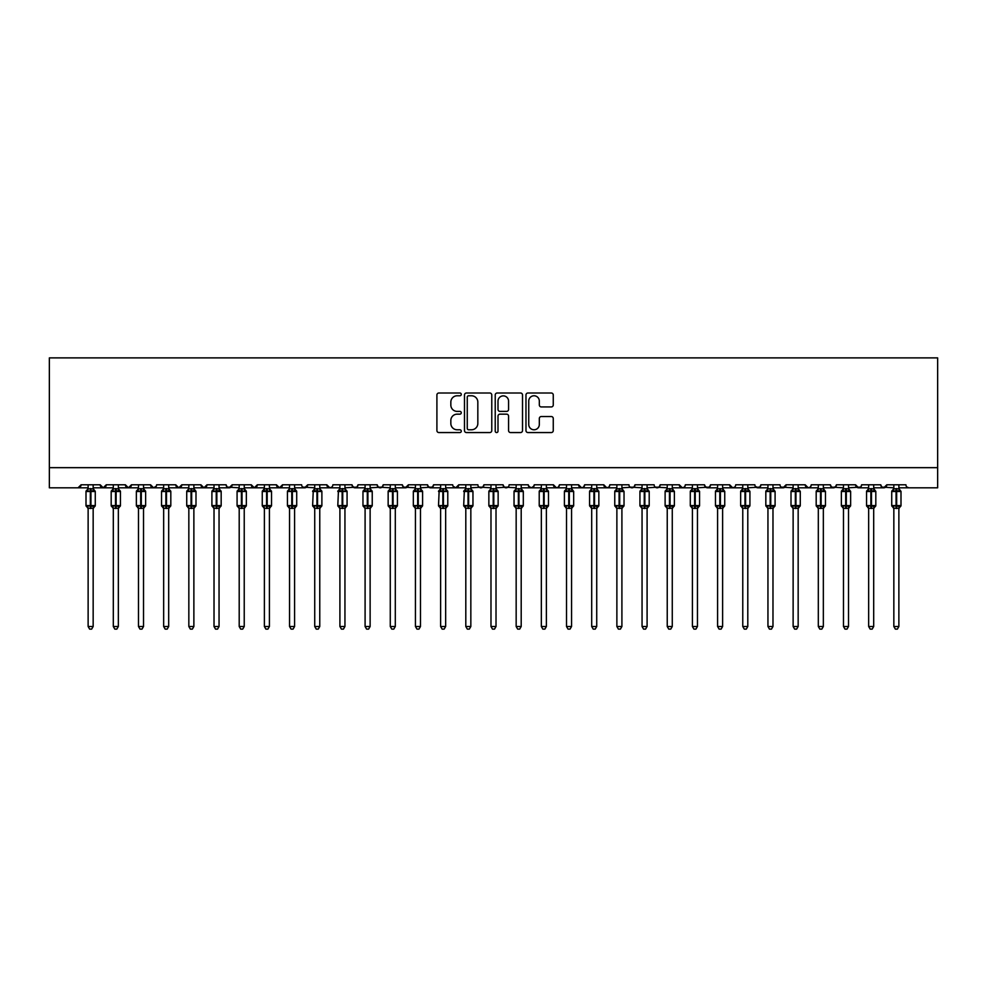 <?xml version="1.0" encoding="UTF-8"?>
<svg xmlns="http://www.w3.org/2000/svg" width="987" height="987" viewBox="0 0 987 987"><rect width="100%" height="100%" fill="white"/><g stroke="black" fill="none" stroke-linecap="round" stroke-linejoin="round"><path stroke-width="1.48" d="M461.274 394.393A1.382 1.382 0 0 0 459.893 393.011L438.882 393.011A1.974 1.974 0 0 0 436.908 394.985L436.908 430.566A1.974 1.974 0 0 0 438.882 432.553L459.893 432.553A1.382 1.382 0 0 0 461.274 431.171A1.382 1.382 0 0 0 459.893 429.777L457.166 429.777A6.329 6.329 0 0 1 450.837 423.46L450.837 420.487A6.329 6.329 0 0 1 457.166 414.158L459.893 414.158A1.382 1.382 0 0 0 461.274 412.776A1.382 1.382 0 0 0 459.893 411.394L457.166 411.394A6.329 6.329 0 0 1 450.837 405.065L450.837 402.104A6.329 6.329 0 0 1 457.166 395.775L459.893 395.775A1.382 1.382 0 0 0 461.274 394.393M551.277 406.94A1.974 1.974 0 0 0 553.263 404.966L553.263 394.985A1.974 1.974 0 0 0 551.277 393.011L527.946 393.011A1.974 1.974 0 0 0 525.972 394.985L525.972 430.566A1.974 1.974 0 0 0 527.946 432.553L551.277 432.553A1.974 1.974 0 0 0 553.263 430.566L553.263 418.513A1.974 1.974 0 0 0 551.277 416.539L541.295 416.539A1.974 1.974 0 0 0 539.321 418.513L539.321 424.496A5.293 5.293 0 0 1 534.029 429.777A5.293 5.293 0 0 1 528.748 424.496L528.748 401.067A5.293 5.293 0 0 1 534.029 395.775A5.293 5.293 0 0 1 539.321 401.067L539.321 404.966A1.974 1.974 0 0 0 541.295 406.94L551.277 406.94M49.35 467.665L937.65 467.665L937.65 357.886L49.35 357.886L49.35 487.812L78.059 487.812L81.07 484.79L100.205 484.79L101.316 487.122M491.773 394.985A1.974 1.974 0 0 0 489.799 393.011L466.469 393.011A1.974 1.974 0 0 0 464.482 394.985L464.482 430.566A1.974 1.974 0 0 0 466.469 432.553L489.799 432.553A1.974 1.974 0 0 0 491.773 430.566L491.773 394.985M497.201 393.011L520.531 393.011A1.974 1.974 0 0 1 522.518 394.985L522.518 430.566A1.974 1.974 0 0 1 520.531 432.553L510.55 432.553A1.974 1.974 0 0 1 508.576 430.566L508.576 416.144A1.974 1.974 0 0 0 506.602 414.158L499.977 414.158A1.974 1.974 0 0 0 498.003 416.144L498.003 431.171A1.382 1.382 0 0 1 496.609 432.553A1.382 1.382 0 0 1 495.227 431.171L495.227 394.985A1.974 1.974 0 0 1 497.201 393.011M93.16 487.812L103.228 487.812L100.205 484.79A3.023 3.023 0 0 0 103.228 487.812A3.023 3.023 0 0 0 106.251 484.79L125.386 484.79A3.023 3.023 0 0 0 128.409 487.812A3.023 3.023 0 0 0 131.431 484.79L150.567 484.79A3.023 3.023 0 0 0 153.59 487.812A3.023 3.023 0 0 0 156.612 484.79L175.748 484.79A3.023 3.023 0 0 0 178.77 487.812A3.023 3.023 0 0 0 181.793 484.79L200.929 484.79A3.023 3.023 0 0 0 203.951 487.812A3.023 3.023 0 0 0 206.974 484.79L226.109 484.79A3.023 3.023 0 0 0 229.12 487.812A3.023 3.023 0 0 0 232.142 484.79L251.278 484.79A3.023 3.023 0 0 0 254.301 487.812A3.023 3.023 0 0 0 257.323 484.79L276.459 484.79A3.023 3.023 0 0 0 279.481 487.812A3.023 3.023 0 0 0 282.504 484.79L301.64 484.79A3.023 3.023 0 0 0 304.662 487.812A3.023 3.023 0 0 0 307.685 484.79L326.82 484.79A3.023 3.023 0 0 0 329.843 487.812A3.023 3.023 0 0 0 332.866 484.79L352.001 484.79A3.023 3.023 0 0 0 355.024 487.812A3.023 3.023 0 0 0 358.034 484.79L377.17 484.79A3.023 3.023 0 0 0 380.192 487.812A3.023 3.023 0 0 0 383.215 484.79L402.351 484.79A3.023 3.023 0 0 0 405.373 487.812A3.023 3.023 0 0 0 408.396 484.79L427.531 484.79A3.023 3.023 0 0 0 430.554 487.812A3.023 3.023 0 0 0 433.577 484.79L452.712 484.79A3.023 3.023 0 0 0 455.735 487.812A3.023 3.023 0 0 0 458.758 484.79L477.893 484.79A3.023 3.023 0 0 0 480.916 487.812A3.023 3.023 0 0 0 483.926 484.79L503.074 484.79A3.023 3.023 0 0 0 506.084 487.812A3.023 3.023 0 0 0 509.107 484.79L528.242 484.79A3.023 3.023 0 0 0 531.265 487.812A3.023 3.023 0 0 0 534.288 484.79L553.423 484.79A3.023 3.023 0 0 0 556.446 487.812A3.023 3.023 0 0 0 559.469 484.79L578.604 484.79A3.023 3.023 0 0 0 581.627 487.812A3.023 3.023 0 0 0 584.649 484.79L603.785 484.79A3.023 3.023 0 0 0 606.808 487.812A3.023 3.023 0 0 0 609.83 484.79L628.966 484.79A3.023 3.023 0 0 0 631.976 487.812A3.023 3.023 0 0 0 634.999 484.79L654.134 484.79A3.023 3.023 0 0 0 657.157 487.812A3.023 3.023 0 0 0 660.18 484.79L679.315 484.79A3.023 3.023 0 0 0 682.338 487.812A3.023 3.023 0 0 0 685.36 484.79L704.496 484.79A3.023 3.023 0 0 0 707.519 487.812A3.023 3.023 0 0 0 710.541 484.79L729.677 484.79A3.023 3.023 0 0 0 732.699 487.812A3.023 3.023 0 0 0 735.722 484.79L754.858 484.79A3.023 3.023 0 0 0 757.88 487.812A3.023 3.023 0 0 0 760.891 484.79L780.026 484.79A3.023 3.023 0 0 0 783.049 487.812A3.023 3.023 0 0 0 786.071 484.79L805.207 484.79A3.023 3.023 0 0 0 808.23 487.812A3.023 3.023 0 0 0 811.252 484.79L830.388 484.79A3.023 3.023 0 0 0 833.41 487.812A3.023 3.023 0 0 0 836.433 484.79L855.569 484.79A3.023 3.023 0 0 0 858.591 487.812A3.023 3.023 0 0 0 861.614 484.79L880.749 484.79A3.023 3.023 0 0 0 883.772 487.812A3.023 3.023 0 0 0 886.795 484.79L905.93 484.79A3.023 3.023 0 0 0 908.941 487.812L907.004 487.097M880.749 484.79L881.847 487.122M861.614 484.79L861.046 486.542M836.433 484.79L835.323 487.122M830.388 484.79L831.498 487.122M811.252 484.79L810.697 486.542M798.162 487.812L808.23 487.812L805.207 484.79L806.317 487.122M772.981 487.812L783.049 487.812L786.071 484.79L784.973 487.122M760.891 484.79L759.793 487.122M722.62 487.812L732.699 487.812L729.677 484.79L730.775 487.122M710.541 484.79L709.431 487.122M704.496 484.79L705.606 487.122M685.36 484.79L684.805 486.542M672.27 487.812L682.338 487.812L679.315 484.79L680.425 487.122M660.18 484.79L659.082 487.122M634.999 484.79L633.901 487.122M609.83 484.79L609.263 486.542M596.728 487.812L606.808 487.812L603.785 484.79L604.883 487.122M584.649 484.79L583.539 487.122M571.559 487.812L581.627 487.812L578.604 484.79L579.702 487.122M559.469 484.79L558.358 487.122M546.379 487.812L556.446 487.812L553.423 484.79L553.991 486.542M534.288 484.79L533.19 487.122M528.242 484.79L529.353 487.122M503.074 484.79L504.172 487.122M483.926 484.79L482.828 487.122M445.655 487.812L455.735 487.812L458.758 484.79L457.647 487.122M433.577 484.79L432.466 487.122M427.531 484.79L428.642 487.122M402.351 484.79L403.461 487.122M383.215 484.79L382.117 487.122M377.17 484.79L378.28 487.122M358.034 484.79L356.936 487.122M352.001 484.79L353.099 487.122M319.763 487.812L329.843 487.812L326.82 484.79L327.918 487.122M294.595 487.812L304.662 487.812L307.685 484.79L306.575 487.122M269.414 487.812L279.481 487.812L282.504 484.79L281.394 487.122M244.233 487.812L254.301 487.812L257.323 484.79L256.225 487.122M219.052 487.812L229.12 487.812L232.142 484.79L231.044 487.122M226.109 484.79L227.207 487.122M193.871 487.812L203.951 487.812L206.974 484.79L205.864 487.122M214.019 487.812L203.951 487.812L200.929 484.79L202.027 487.122M168.691 487.812L178.77 487.812L181.793 484.79L180.683 487.122M188.838 487.812L178.77 487.812L175.748 484.79L176.846 487.122M143.522 487.812L153.59 487.812L150.567 484.79L151.677 487.122M113.308 487.812L103.228 487.812L106.251 484.79L105.153 487.122M937.65 467.665L937.65 487.812L898.873 487.812M78.059 487.812L81.07 484.79A3.023 3.023 0 0 1 78.059 487.812L88.127 487.812M118.341 487.812L128.409 487.812L131.431 484.79M138.476 487.812L128.409 487.812L125.386 484.79M163.657 487.812L153.59 487.812L156.279 486.159M239.199 487.812L227.183 487.097M264.38 487.812L254.301 487.812L251.278 484.79M289.549 487.812L279.481 487.812L276.459 484.79M314.73 487.812L302.713 487.097M339.91 487.812L329.843 487.812L331.78 487.097M344.944 487.812L356.961 487.097M365.091 487.812L355.024 487.812L352.322 486.159M370.125 487.812L382.142 487.097M390.272 487.812L378.255 487.097M395.306 487.812L405.373 487.812L408.396 484.79M415.441 487.812L403.424 487.097M420.487 487.812L432.503 487.097M440.621 487.812L430.554 487.812L427.864 486.159M465.802 487.812L455.735 487.812L453.033 486.159M470.836 487.812L482.853 487.097M490.983 487.812L478.966 487.097M496.017 487.812L508.034 487.097M516.164 487.812L504.147 487.097M521.198 487.812L531.265 487.812L533.967 486.159M541.345 487.812L531.265 487.812L528.576 486.159M566.513 487.812L556.446 487.812L558.395 487.097M591.694 487.812L581.627 487.812L583.576 487.097M616.875 487.812L606.808 487.812L608.745 487.097M621.909 487.812L633.925 487.097M642.056 487.812L630.039 487.097M647.09 487.812L659.106 487.097M667.237 487.812L655.22 487.097M692.405 487.812L682.338 487.812L684.287 487.097M697.451 487.812L709.468 487.097M717.586 487.812L707.519 487.812L704.829 486.159M742.767 487.812L732.699 487.812L734.636 487.097M747.801 487.812L759.817 487.097M767.948 487.812L757.88 487.812L755.178 486.159M793.129 487.812L781.112 487.097M818.309 487.812L808.23 487.812L810.179 487.097M823.343 487.812L833.41 487.812L836.1 486.159M843.478 487.812L831.461 487.097M848.524 487.812L860.541 487.097M868.659 487.812L858.591 487.812L855.569 484.79M873.692 487.812L883.772 487.812L886.795 484.79M893.84 487.812L881.823 487.097M468.64 395.775A1.382 1.382 0 0 0 467.258 397.156L467.258 428.395A1.382 1.382 0 0 0 468.64 429.777L471.502 429.777A6.329 6.329 0 0 0 477.831 423.46L477.831 402.104A6.329 6.329 0 0 0 471.502 395.775L468.64 395.775M508.576 401.166A5.293 5.293 0 0 0 503.284 395.873A5.293 5.293 0 0 0 498.003 401.166L498.003 409.42A1.974 1.974 0 0 0 499.977 411.394L506.602 411.394A1.974 1.974 0 0 0 508.576 409.42L508.576 401.166M95.221 491.156A1.012 1.012 0 0 1 95.27 491.489L86.005 491.489L86.005 505.591A1.012 1.012 0 0 0 86.671 506.528L87.399 505.788L94.32 506.43A2.221 2.11 0 0 0 93.16 508.293L88.127 508.293A2.221 2.11 0 0 0 86.967 506.43M88.127 508.613L86.005 505.591L95.27 505.591A1.012 1.012 0 0 1 94.616 506.528L93.16 508.613L95.27 505.591L95.27 491.489L93.16 488.454M88.127 488.787L93.16 488.787A2.221 2.11 180 0 0 94.32 490.638L87.399 491.292L86.671 490.539A1.012 1.012 0 0 0 86.005 491.489L86.967 490.638A2.221 2.11 180 0 0 88.127 488.787L88.127 484.79M88.127 488.886L87.399 491.292L86.967 490.638M93.16 508.28L93.16 626.498L88.127 626.498L88.127 508.28M93.16 484.79L93.16 488.799M93.16 488.886L93.888 491.292M87.399 505.788L88.127 508.182M93.888 505.788L93.16 508.182M93.16 626.498L91.643 629.114L89.632 629.114L88.127 626.498M120.402 491.156A1.012 1.012 0 0 1 120.451 491.489L119.797 490.539A1.012 1.012 0 0 1 120.081 490.699M113.308 508.613L111.186 505.591L120.451 505.591A1.012 1.012 0 0 1 119.797 506.528L118.341 508.613L120.451 505.591L120.451 491.489L111.186 491.489L111.186 505.591A1.012 1.012 0 0 0 111.852 506.528L112.567 505.788L119.501 506.43A2.221 2.11 0 0 0 118.341 508.293L113.308 508.293A2.221 2.11 0 0 0 112.136 506.43M113.308 488.787L118.341 488.787A2.221 2.11 180 0 0 119.501 490.638L112.567 491.292L111.852 490.539A1.012 1.012 0 0 0 111.186 491.489L112.136 490.638A2.221 2.11 180 0 0 113.308 488.787L113.308 484.79M145.582 491.156A1.012 1.012 0 0 1 145.632 491.489L144.978 490.539A1.012 1.012 0 0 1 145.262 490.699M138.476 508.613L136.366 505.591L145.632 505.591A1.012 1.012 0 0 1 144.978 506.528L143.522 508.613L145.632 505.591L145.632 491.489L136.366 491.489L136.366 505.591A1.012 1.012 0 0 0 137.033 506.528L137.748 505.788L144.682 506.43A2.221 2.11 0 0 0 143.522 508.293L138.476 508.293A2.221 2.11 0 0 0 137.316 506.43M138.476 488.787L143.522 488.787A2.221 2.11 180 0 0 144.682 490.638L137.748 491.292L137.033 490.539A1.012 1.012 0 0 0 136.366 491.489L137.316 490.638A2.221 2.11 180 0 0 138.476 488.787L138.476 484.79M170.751 491.156A1.012 1.012 0 0 1 170.813 491.489L170.146 490.539A1.012 1.012 0 0 1 170.443 490.699M163.657 508.613L161.547 505.591L170.813 505.591A1.012 1.012 0 0 1 170.146 506.528L168.691 508.613L170.813 505.591L170.813 491.489L161.547 491.489L161.547 505.591A1.012 1.012 0 0 0 162.201 506.528L162.929 505.788L169.863 506.43A2.221 2.11 0 0 0 168.691 508.293L163.657 508.293A2.221 2.11 0 0 0 162.497 506.43M163.657 488.787L168.691 488.787A2.221 2.11 180 0 0 169.863 490.638L162.929 491.292L162.201 490.539A1.012 1.012 0 0 0 161.547 491.489L162.497 490.638A2.221 2.11 180 0 0 163.657 488.787L163.657 484.79M195.932 491.156A1.012 1.012 0 0 1 195.994 491.489L186.728 491.489L186.728 505.591A1.012 1.012 0 0 0 187.382 506.528L188.11 505.788L195.044 506.43A2.221 2.11 0 0 0 193.871 508.293L188.838 508.293A2.221 2.11 0 0 0 187.678 506.43M188.838 508.613L186.728 505.591L195.994 505.591A1.012 1.012 0 0 1 195.327 506.528L193.871 508.613L195.994 505.591L195.994 491.489L193.871 488.454M188.838 488.787L193.871 488.787A2.221 2.11 180 0 0 195.044 490.638L188.11 491.292L187.382 490.539A1.012 1.012 0 0 0 186.728 491.489L187.678 490.638A2.221 2.11 180 0 0 188.838 488.787L188.838 484.79M113.308 488.886L112.567 491.292L112.136 490.638M118.341 508.28L118.341 626.498L113.308 626.498L113.308 508.28M118.341 484.79L118.341 488.799M118.341 488.886L119.069 491.292M112.567 505.788L113.308 508.182M119.069 505.788L118.341 508.182M118.341 626.498L116.824 629.114L114.813 629.114L113.308 626.498M138.476 488.886L137.748 491.292L137.316 490.638M143.522 508.28L143.522 626.498L138.476 626.498L138.476 508.28M143.522 484.79L143.522 488.799M143.522 488.886L144.25 491.292M137.748 505.788L138.476 508.182M144.25 505.788L143.522 508.182M143.522 626.498L142.005 629.114L139.994 629.114L138.476 626.498M163.657 488.886L162.929 491.292L162.497 490.638M168.691 508.28L168.691 626.498L163.657 626.498L163.657 508.28M168.691 484.79L168.691 488.799M168.703 488.886L169.431 491.292M162.929 505.788L163.657 508.182M169.431 505.788L168.703 508.182M168.691 626.498L167.185 629.114L165.174 629.114L163.657 626.498M188.838 488.886L188.11 491.292L187.678 490.638M193.871 508.28L193.871 626.498L188.838 626.498L188.838 508.28M193.871 484.79L193.871 488.799M193.871 488.886L194.612 491.292M188.11 505.788L188.838 508.182M194.612 505.788L193.871 508.182M193.871 626.498L192.366 629.114L190.355 629.114L188.838 626.498M221.113 491.156A1.012 1.012 0 0 1 221.174 491.489L220.508 490.539A1.012 1.012 0 0 1 220.792 490.699M214.019 508.613L211.909 505.591L221.174 505.591A1.012 1.012 0 0 1 220.508 506.528L219.052 508.613L221.174 505.591L221.174 491.489L211.909 491.489L211.909 505.591A1.012 1.012 0 0 0 212.563 506.528L213.291 505.788L220.212 506.43A2.221 2.11 0 0 0 219.052 508.293L214.019 508.293A2.221 2.11 0 0 0 212.859 506.43M214.019 488.787L219.052 488.787A2.221 2.11 180 0 0 220.212 490.638L213.291 491.292L212.563 490.539A1.012 1.012 0 0 0 211.909 491.489L212.859 490.638A2.221 2.11 180 0 0 214.019 488.787L214.019 484.79M214.019 488.886L213.291 491.292L212.859 490.638M219.052 508.28L219.052 626.498L214.019 626.498L214.019 508.28M219.052 484.79L219.052 488.799M219.052 488.886L219.78 491.292M213.291 505.788L214.019 508.182M219.78 505.788L219.052 508.182M219.052 626.498L217.547 629.114L215.524 629.114L214.019 626.498M246.294 491.156A1.012 1.012 0 0 1 246.343 491.489L245.689 490.539A1.012 1.012 0 0 1 245.973 490.699M239.199 508.613L237.077 505.591L246.343 505.591A1.012 1.012 0 0 1 245.689 506.528L244.233 508.613L246.343 505.591L246.343 491.489L237.077 491.489A1.012 1.012 0 0 1 237.744 490.539L237.077 491.489L237.077 505.591A1.012 1.012 0 0 0 237.744 506.528L238.472 505.788L245.393 506.43A2.221 2.11 0 0 0 244.233 508.293L239.199 508.293A2.221 2.11 0 0 0 238.027 506.43M239.199 488.787L244.233 488.787A2.221 2.11 180 0 0 245.393 490.638L244.961 491.292L238.027 490.638A2.221 2.11 180 0 0 239.199 488.787L239.199 484.79M239.199 488.886L238.472 491.292L238.027 490.638M244.233 508.28L244.233 626.498L239.199 626.498L239.199 508.28M244.233 484.79L244.233 488.799M244.233 488.886L244.961 491.292M238.472 505.788L239.199 508.182M244.961 505.788L244.233 508.182M244.233 626.498L242.716 629.114L240.705 629.114L239.199 626.498M271.474 491.156A1.012 1.012 0 0 1 271.524 491.489L270.87 490.539A1.012 1.012 0 0 1 271.154 490.699M264.38 508.613L262.258 505.591L271.524 505.591A1.012 1.012 0 0 1 270.87 506.528L269.414 508.613L271.524 505.591L271.524 491.489L262.258 491.489A1.012 1.012 0 0 1 262.924 490.539L262.258 491.489L262.258 505.591A1.012 1.012 0 0 0 262.924 506.528L263.64 505.788L270.574 506.43A2.221 2.11 0 0 0 269.414 508.293L264.38 508.293A2.221 2.11 0 0 0 263.208 506.43M264.38 488.787L269.414 488.787A2.221 2.11 180 0 0 270.574 490.638L270.142 491.292L263.208 490.638A2.221 2.11 180 0 0 264.38 488.787L264.38 484.79M264.368 488.886L263.64 491.292L263.208 490.638M269.414 508.28L269.414 626.498L264.38 626.498L264.38 508.28M269.414 484.79L269.414 488.799M269.414 488.886L270.142 491.292M263.64 505.788L264.368 508.182M270.142 505.788L269.414 508.182M269.414 626.498L267.896 629.114L265.885 629.114L264.38 626.498M296.655 491.156A1.012 1.012 0 0 1 296.705 491.489L296.038 490.539A1.012 1.012 0 0 1 296.334 490.699M289.549 508.613L287.439 505.591L296.705 505.591A1.012 1.012 0 0 1 296.038 506.528L294.595 508.613L296.705 505.591L296.705 491.489L287.439 491.489L287.439 505.591A1.012 1.012 0 0 0 288.105 506.528L288.821 505.788L295.755 506.43A2.221 2.11 0 0 0 294.595 508.293L289.549 508.293A2.221 2.11 0 0 0 288.389 506.43M289.549 488.787L294.595 488.787A2.221 2.11 180 0 0 295.755 490.638L288.821 491.292L288.105 490.539A1.012 1.012 0 0 0 287.439 491.489L288.389 490.638A2.221 2.11 180 0 0 289.549 488.787L289.549 484.79M289.549 488.886L288.821 491.292L288.389 490.638M294.595 508.28L294.595 626.498L289.549 626.498L289.549 508.28M294.595 484.79L294.595 488.799M294.595 488.886L295.323 491.292M288.821 505.788L289.549 508.182M295.323 505.788L294.595 508.182M294.595 626.498L293.077 629.114L291.066 629.114L289.549 626.498M321.824 491.156A1.012 1.012 0 0 1 321.885 491.489L321.219 490.539A1.012 1.012 0 0 1 321.515 490.699M314.73 508.613L312.62 505.591L321.885 505.591A1.012 1.012 0 0 1 321.219 506.528L319.763 508.613L321.885 505.591L321.885 491.489L312.62 491.489A1.012 1.012 0 0 1 313.274 490.539L312.62 505.591A1.012 1.012 0 0 0 313.274 506.528L314.002 505.788L320.935 506.43A2.221 2.11 0 0 0 319.763 508.293L314.73 508.293A2.221 2.11 0 0 0 313.57 506.43M314.73 488.787L319.763 488.787A2.221 2.11 180 0 0 320.935 490.638L320.504 491.292L313.57 490.638A2.221 2.11 180 0 0 314.73 488.787L314.73 484.79M314.73 488.886L314.002 491.292L313.57 490.638M319.763 508.28L319.763 626.498L314.73 626.498L314.73 508.28M319.763 484.79L319.763 488.799M319.776 488.886L320.504 491.292M314.002 505.788L314.73 508.182M320.504 505.788L319.776 508.182M319.763 626.498L318.258 629.114L316.247 629.114L314.73 626.498M347.005 491.156A1.012 1.012 0 0 1 347.066 491.489L346.4 490.539A1.012 1.012 0 0 1 346.696 490.699M339.91 508.613L337.801 505.591L347.066 505.591A1.012 1.012 0 0 1 346.4 506.528L344.944 508.613L347.066 505.591L347.066 491.489L337.801 491.489A1.012 1.012 0 0 1 338.455 490.539L337.801 505.591A1.012 1.012 0 0 0 338.455 506.528L339.183 505.788L346.104 506.43A2.221 2.11 0 0 0 344.944 508.293L339.91 508.293A2.221 2.11 0 0 0 338.751 506.43M339.91 488.787L344.944 488.787A2.221 2.11 180 0 0 346.104 490.638L345.672 491.292L338.751 490.638A2.221 2.11 180 0 0 339.91 488.787L339.91 484.79M339.91 488.886L339.183 491.292L338.751 490.638M344.944 508.28L344.944 626.498L339.91 626.498L339.91 508.28M344.944 484.79L344.944 488.799M344.944 488.886L345.672 491.292M339.183 505.788L339.91 508.182M345.672 505.788L344.944 508.182M344.944 626.498L343.439 629.114L341.428 629.114L339.91 626.498M372.185 491.156A1.012 1.012 0 0 1 372.235 491.489L371.581 490.539A1.012 1.012 0 0 1 371.865 490.699M365.091 508.613L362.969 505.591L372.235 505.591A1.012 1.012 0 0 1 371.581 506.528L370.125 508.613L372.235 505.591L372.235 491.489L362.969 491.489A1.012 1.012 0 0 1 363.635 490.539L362.969 491.489L362.969 505.591A1.012 1.012 0 0 0 363.635 506.528L364.363 505.788L371.285 506.43A2.221 2.11 0 0 0 370.125 508.293L365.091 508.293A2.221 2.11 0 0 0 363.932 506.43M365.091 488.787L370.125 488.787A2.221 2.11 180 0 0 371.285 490.638L370.853 491.292L363.932 490.638A2.221 2.11 180 0 0 365.091 488.787L365.091 484.79M365.091 488.886L364.363 491.292L363.932 490.638M370.125 508.28L370.125 626.498L365.091 626.498L365.091 508.28M370.125 484.79L370.125 488.799M370.125 488.886L370.853 491.292M364.363 505.788L365.091 508.182M370.853 505.788L370.125 508.182M370.125 626.498L368.607 629.114L366.596 629.114L365.091 626.498M397.366 491.156A1.012 1.012 0 0 1 397.416 491.489L396.762 490.539A1.012 1.012 0 0 1 397.045 490.699M390.272 508.613L388.15 505.591L397.416 505.591A1.012 1.012 0 0 1 396.762 506.528L395.306 508.613L397.416 505.591L397.416 491.489L388.15 491.489A1.012 1.012 0 0 1 388.816 490.539L388.15 491.489L388.15 505.591A1.012 1.012 0 0 0 388.816 506.528L389.532 505.788L396.466 506.43A2.221 2.11 0 0 0 395.306 508.293L390.272 508.293A2.221 2.11 0 0 0 389.1 506.43M390.272 488.787L395.306 488.787A2.221 2.11 180 0 0 396.466 490.638L396.034 491.292L389.1 490.638A2.221 2.11 180 0 0 390.272 488.787L390.272 484.79M390.272 488.886L389.532 491.292L389.1 490.638M395.306 508.28L395.306 626.498L390.272 626.498L390.272 508.28M395.306 484.79L395.306 488.799M395.306 488.886L396.034 491.292M389.532 505.788L390.272 508.182M396.034 505.788L395.306 508.182M395.306 626.498L393.788 629.114L391.777 629.114L390.272 626.498M422.547 491.156A1.012 1.012 0 0 1 422.596 491.489L421.93 490.539A1.012 1.012 0 0 1 422.226 490.699M415.441 508.613L413.331 505.591L422.596 505.591A1.012 1.012 0 0 1 421.93 506.528L420.487 508.613L422.596 505.591L422.596 491.489L413.331 491.489A1.012 1.012 0 0 1 413.997 490.539L413.331 491.489L413.331 505.591A1.012 1.012 0 0 0 413.997 506.528L414.713 505.788L421.646 506.43A2.221 2.11 0 0 0 420.487 508.293L415.441 508.293A2.221 2.11 0 0 0 414.281 506.43M415.441 488.787L420.487 488.787A2.221 2.11 180 0 0 421.646 490.638L421.215 491.292L414.281 490.638A2.221 2.11 180 0 0 415.441 488.787L415.441 484.79M415.441 488.886L414.713 491.292L414.281 490.638M420.487 508.28L420.487 626.498L415.441 626.498L415.441 508.28M420.487 484.79L420.487 488.799M420.487 488.886L421.215 491.292M414.713 505.788L415.441 508.182M421.215 505.788L420.487 508.182M420.487 626.498L418.969 629.114L416.958 629.114L415.441 626.498M447.716 491.156A1.012 1.012 0 0 1 447.777 491.489L447.111 490.539A1.012 1.012 0 0 1 447.407 490.699M440.621 508.613L438.512 505.591L447.777 505.591A1.012 1.012 0 0 1 447.111 506.528L445.655 508.613L447.777 505.591L447.777 491.489L438.512 491.489A1.012 1.012 0 0 1 439.166 490.539L438.512 505.591A1.012 1.012 0 0 0 439.166 506.528L439.894 505.788L446.827 506.43A2.221 2.11 0 0 0 445.655 508.293L440.621 508.293A2.221 2.11 0 0 0 439.462 506.43M440.621 488.787L445.655 488.787A2.221 2.11 180 0 0 446.827 490.638L446.395 491.292L439.462 490.638A2.221 2.11 180 0 0 440.621 488.787L440.621 484.79M440.621 488.886L439.894 491.292L439.462 490.638M445.655 508.28L445.655 626.498L440.621 626.498L440.621 508.28M445.655 484.79L445.655 488.799M445.668 488.886L446.395 491.292M439.894 505.788L440.621 508.182M446.395 505.788L445.668 508.182M445.655 626.498L444.15 629.114L442.139 629.114L440.621 626.498M472.896 491.156A1.012 1.012 0 0 1 472.958 491.489L472.292 490.539A1.012 1.012 0 0 1 472.588 490.699M465.802 508.613L463.693 505.591L472.958 505.591A1.012 1.012 0 0 1 472.292 506.528L470.836 508.613L472.958 505.591L472.958 491.489L463.693 491.489A1.012 1.012 0 0 1 464.346 490.539L463.693 505.591A1.012 1.012 0 0 0 464.346 506.528L465.074 505.788L472.008 506.43A2.221 2.11 0 0 0 470.836 508.293L465.802 508.293A2.221 2.11 0 0 0 464.643 506.43M465.802 488.787L470.836 488.787A2.221 2.11 180 0 0 472.008 490.638L471.564 491.292L464.643 490.638A2.221 2.11 180 0 0 465.802 488.787L465.802 484.79M465.802 488.886L465.074 491.292L464.643 490.638M470.836 508.28L470.836 626.498L465.802 626.498L465.802 508.28M470.836 484.79L470.836 488.799M470.836 488.886L471.564 491.292M465.074 505.788L465.802 508.182M471.564 505.788L470.836 508.182M470.836 626.498L469.331 629.114L467.32 629.114L465.802 626.498M498.077 491.156A1.012 1.012 0 0 1 498.139 491.489L497.473 490.539A1.012 1.012 0 0 1 497.756 490.699M490.983 508.613L488.861 505.591L498.139 505.591A1.012 1.012 0 0 1 497.473 506.528L496.017 508.613L498.139 505.591L498.139 491.489L488.861 491.489L488.861 505.591A1.012 1.012 0 0 0 489.527 506.528L490.255 505.788L497.177 506.43A2.221 2.11 0 0 0 496.017 508.293L490.983 508.293A2.221 2.11 0 0 0 489.823 506.43M490.983 488.787L496.017 488.787A2.221 2.11 180 0 0 497.177 490.638L490.255 491.292L489.527 490.539A1.012 1.012 0 0 0 488.861 491.489L489.823 490.638A2.221 2.11 180 0 0 490.983 488.787L490.983 484.79M523.258 491.156A1.012 1.012 0 0 1 523.307 491.489L522.654 490.539A1.012 1.012 0 0 1 522.937 490.699M516.164 508.613L514.042 505.591L523.307 505.591A1.012 1.012 0 0 1 522.654 506.528L521.198 508.613L523.307 505.591L523.307 491.489L514.042 491.489L514.042 505.591A1.012 1.012 0 0 0 514.708 506.528L515.436 505.788L522.357 506.43A2.221 2.11 0 0 0 521.198 508.293L516.164 508.293A2.221 2.11 0 0 0 514.992 506.43M516.164 488.787L521.198 488.787A2.221 2.11 180 0 0 522.357 490.638L515.436 491.292L514.708 490.539A1.012 1.012 0 0 0 514.042 491.489L514.992 490.638A2.221 2.11 180 0 0 516.164 488.787L516.164 484.79M548.439 491.156A1.012 1.012 0 0 1 548.488 491.489L547.834 490.539A1.012 1.012 0 0 1 548.118 490.699M541.345 508.613L539.223 505.591L548.488 505.591A1.012 1.012 0 0 1 547.834 506.528L546.379 508.613L548.488 505.591L548.488 491.489L539.223 491.489A1.012 1.012 0 0 1 539.889 490.539L539.223 491.489L539.223 505.591A1.012 1.012 0 0 0 539.889 506.528L540.605 505.788L547.538 506.43A2.221 2.11 0 0 0 546.379 508.293L541.345 508.293A2.221 2.11 0 0 0 540.173 506.43M541.345 488.787L546.379 488.787A2.221 2.11 180 0 0 547.538 490.638L547.106 491.292L540.173 490.638A2.221 2.11 180 0 0 541.345 488.787L541.345 484.79M573.644 491.267A1.012 1.012 0 0 1 573.669 491.489L564.404 491.489L564.404 505.591A1.012 1.012 0 0 0 565.07 506.528L565.785 505.788L572.719 506.43A2.221 2.11 0 0 0 571.559 508.293L566.513 508.293A2.221 2.11 0 0 0 565.354 506.43M573.669 505.591A1.012 1.012 0 0 1 573.003 506.528L571.559 508.613L573.669 505.591L573.669 491.489L573.669 505.591L569.339 505.591L569.339 490.576L565.785 491.292L565.07 490.539A1.012 1.012 0 0 0 564.404 491.489L565.354 490.638A2.221 2.11 180 0 0 566.513 488.787L571.559 488.787A2.221 2.11 180 0 0 572.719 490.638L572.287 491.292L569.339 490.576L569.339 488.59M598.825 491.267A1.012 1.012 0 0 1 598.85 491.489L589.584 491.489L589.584 505.591A1.012 1.012 0 0 0 590.238 506.528L590.966 505.788L597.9 506.43A2.221 2.11 0 0 0 596.728 508.293L591.694 508.293A2.221 2.11 0 0 0 590.534 506.43M598.85 505.591A1.012 1.012 0 0 1 598.184 506.528L596.728 508.613L598.85 505.591L598.85 491.489L598.85 505.591L594.519 505.591L594.519 490.576L590.966 491.292L590.238 490.539A1.012 1.012 0 0 0 589.584 491.489L590.534 490.638A2.221 2.11 180 0 0 591.694 488.787L596.728 488.787A2.221 2.11 180 0 0 597.9 490.638L597.468 491.292L594.519 490.576L594.519 488.59M624.006 491.267A1.012 1.012 0 0 1 624.031 491.489L614.765 491.489L614.765 505.591A1.012 1.012 0 0 0 615.419 506.528L616.147 505.788L623.068 506.43A2.221 2.11 0 0 0 621.909 508.293L616.875 508.293A2.221 2.11 0 0 0 615.715 506.43M624.031 505.591A1.012 1.012 0 0 1 623.365 506.528L621.909 508.613L624.031 505.591L624.031 491.489L624.031 505.591L619.7 505.591L619.7 490.576L616.147 491.292L615.419 490.539A1.012 1.012 0 0 0 614.765 491.489L615.715 490.638A2.221 2.11 180 0 0 616.875 488.787L621.909 488.787A2.221 2.11 180 0 0 623.068 490.638L622.637 491.292L619.7 490.576L619.7 488.59M649.175 491.267A1.012 1.012 0 0 1 649.199 491.489L639.934 491.489L639.934 505.591A1.012 1.012 0 0 0 640.6 506.528L641.328 505.788L648.249 506.43A2.221 2.11 0 0 0 647.09 508.293L642.056 508.293A2.221 2.11 0 0 0 640.896 506.43M649.199 505.591A1.012 1.012 0 0 1 648.545 506.528L647.09 508.613L649.199 505.591L649.199 491.489L649.199 505.591L644.869 505.591L644.869 490.576L641.328 491.292L640.6 490.539A1.012 1.012 0 0 0 639.934 491.489L640.896 490.638A2.221 2.11 180 0 0 642.056 488.787L647.09 488.787A2.221 2.11 180 0 0 648.249 490.638L647.817 491.292L644.869 490.576L644.869 488.59M674.355 491.267A1.012 1.012 0 0 1 674.38 491.489L665.115 491.489L665.115 505.591A1.012 1.012 0 0 0 665.781 506.528L666.496 505.788L673.43 506.43A2.221 2.11 0 0 0 672.27 508.293L667.237 508.293A2.221 2.11 0 0 0 666.065 506.43M674.38 505.591A1.012 1.012 0 0 1 673.726 506.528L672.27 508.613L674.38 505.591L674.38 491.489L674.38 505.591L670.05 505.591L670.05 490.576L666.496 491.292L665.781 490.539A1.012 1.012 0 0 0 665.115 491.489L666.065 490.638A2.221 2.11 180 0 0 667.237 488.787L672.27 488.787A2.221 2.11 180 0 0 673.43 490.638L672.998 491.292L670.05 490.576L670.05 488.59M699.536 491.267A1.012 1.012 0 0 1 699.561 491.489L690.295 491.489L690.295 505.591A1.012 1.012 0 0 0 690.962 506.528L691.677 505.788L698.611 506.43A2.221 2.11 0 0 0 697.451 508.293L692.405 508.293A2.221 2.11 0 0 0 691.245 506.43M699.561 505.591A1.012 1.012 0 0 1 698.895 506.528L697.451 508.613L699.561 505.591L699.561 491.489L699.561 505.591L695.23 505.591L695.23 490.576L691.677 491.292L690.962 490.539A1.012 1.012 0 0 0 690.295 491.489L691.245 490.638A2.221 2.11 180 0 0 692.405 488.787L697.451 488.787A2.221 2.11 180 0 0 698.611 490.638L698.179 491.292L695.23 490.576L695.23 488.59M724.717 491.267A1.012 1.012 0 0 1 724.742 491.489L715.476 491.489L715.476 505.591A1.012 1.012 0 0 0 716.13 506.528L716.858 505.788L723.792 506.43A2.221 2.11 0 0 0 722.62 508.293L717.586 508.293A2.221 2.11 0 0 0 716.426 506.43M724.742 505.591A1.012 1.012 0 0 1 724.076 506.528L722.62 508.613L724.742 505.591L724.742 491.489L724.742 505.591L720.411 505.591L720.411 490.576L716.858 491.292L716.13 490.539A1.012 1.012 0 0 0 715.476 491.489L716.426 490.638A2.221 2.11 180 0 0 717.586 488.787L722.62 488.787A2.221 2.11 180 0 0 723.792 490.638L723.36 491.292L720.411 490.576L720.411 488.59M749.898 491.267A1.012 1.012 0 0 1 749.923 491.489L740.657 491.489L740.657 505.591A1.012 1.012 0 0 0 741.311 506.528L742.039 505.788L748.973 506.43A2.221 2.11 0 0 0 747.801 508.293L742.767 508.293A2.221 2.11 0 0 0 741.607 506.43M749.923 505.591A1.012 1.012 0 0 1 749.256 506.528L747.801 508.613L749.923 505.591L749.923 491.489L749.923 505.591L745.592 505.591L745.592 490.576L742.039 491.292L741.311 490.539A1.012 1.012 0 0 0 740.657 491.489L741.607 490.638A2.221 2.11 180 0 0 742.767 488.787L747.801 488.787A2.221 2.11 180 0 0 748.973 490.638L748.528 491.292L745.592 490.576L745.592 488.59M775.066 491.267A1.012 1.012 0 0 1 775.091 491.489L765.826 491.489L765.826 505.591A1.012 1.012 0 0 0 766.492 506.528L767.22 505.788L774.141 506.43A2.221 2.11 0 0 0 772.981 508.293L767.948 508.293A2.221 2.11 0 0 0 766.788 506.43M767.948 508.613L765.826 505.591L775.091 505.591A1.012 1.012 0 0 1 774.437 506.528L772.981 508.613L775.091 505.591L775.091 491.489L772.981 488.454M767.948 488.787L772.981 488.787A2.221 2.11 180 0 0 774.141 490.638L767.22 491.292L766.492 490.539A1.012 1.012 0 0 0 765.826 491.489L766.788 490.638A2.221 2.11 180 0 0 767.948 488.787L767.948 484.79M800.247 491.267A1.012 1.012 0 0 1 800.272 491.489L791.006 491.489L791.006 505.591A1.012 1.012 0 0 0 791.673 506.528L792.388 505.788L799.322 506.43A2.221 2.11 0 0 0 798.162 508.293L793.129 508.293A2.221 2.11 0 0 0 791.956 506.43M793.129 508.613L791.006 505.591L800.272 505.591A1.012 1.012 0 0 1 799.618 506.528L798.162 508.613L800.272 505.591L800.272 491.489L798.162 488.454M793.129 488.787L798.162 488.787A2.221 2.11 180 0 0 799.322 490.638L792.388 491.292L791.673 490.539A1.012 1.012 0 0 0 791.006 491.489L791.956 490.638A2.221 2.11 180 0 0 793.129 488.787L793.129 484.79M825.428 491.267A1.012 1.012 0 0 1 825.453 491.489L816.187 491.489L816.187 505.591A1.012 1.012 0 0 0 816.854 506.528L817.569 505.788L824.503 506.43A2.221 2.11 0 0 0 823.343 508.293L818.309 508.293A2.221 2.11 0 0 0 817.137 506.43M818.309 508.613L816.187 505.591L825.453 505.591A1.012 1.012 0 0 1 824.799 506.528L823.343 508.613L825.453 505.591L825.453 491.489L823.343 488.454M818.309 488.787L823.343 488.787A2.221 2.11 180 0 0 824.503 490.638L817.569 491.292L816.854 490.539A1.012 1.012 0 0 0 816.187 491.489L817.137 490.638A2.221 2.11 180 0 0 818.309 488.787L818.309 484.79M490.983 488.886L490.255 491.292L489.823 490.638M496.017 508.28L496.017 626.498L490.983 626.498L490.983 508.28M496.017 484.79L496.017 488.799M496.017 488.886L496.745 491.292M490.255 505.788L490.983 508.182M496.745 505.788L496.017 508.182M496.017 626.498L494.512 629.114L492.488 629.114L490.983 626.498M516.164 488.886L515.436 491.292L514.992 490.638M521.198 508.28L521.198 626.498L516.164 626.498L516.164 508.28M521.198 484.79L521.198 488.799M521.198 488.886L521.926 491.292M515.436 505.788L516.164 508.182M521.926 505.788L521.198 508.182M521.198 626.498L519.68 629.114L517.669 629.114L516.164 626.498M541.332 488.886L540.605 491.292L540.173 490.638M546.379 508.28L546.379 626.498L541.345 626.498L541.345 508.28M546.379 484.79L546.379 488.799M546.379 488.886L547.106 491.292M540.605 505.788L541.332 508.182M547.106 505.788L546.379 508.182M546.379 626.498L544.861 629.114L542.85 629.114L541.345 626.498M566.513 488.886L565.785 491.292L565.354 490.638M571.559 508.28L571.559 626.498L566.513 626.498L566.513 508.28M571.559 484.79L571.559 488.799M566.513 484.79L566.513 488.799M571.559 488.886L572.287 491.292M565.785 505.788L566.513 508.182M572.287 505.788L571.559 508.182M571.559 626.498L570.042 629.114L568.031 629.114L566.513 626.498M591.694 488.886L590.966 491.292L590.534 490.638M596.728 508.28L596.728 626.498L591.694 626.498L591.694 508.28M596.728 484.79L596.728 488.799M591.694 484.79L591.694 488.799M596.728 488.886L597.468 491.292M590.966 505.788L591.694 508.182M597.468 505.788L596.728 508.182M596.728 626.498L595.223 629.114L593.212 629.114L591.694 626.498M616.875 488.886L616.147 491.292L615.715 490.638M621.909 508.28L621.909 626.498L616.875 626.498L616.875 508.28M621.909 484.79L621.909 488.799M616.875 484.79L616.875 488.799M621.909 488.886L622.637 491.292M616.147 505.788L616.875 508.182M622.637 505.788L621.909 508.182M621.909 626.498L620.404 629.114L618.393 629.114L616.875 626.498M642.056 488.886L641.328 491.292L640.896 490.638M647.09 508.28L647.09 626.498L642.056 626.498L642.056 508.28M647.09 484.79L647.09 488.799M642.056 484.79L642.056 488.799M647.09 488.886L647.817 491.292M641.328 505.788L642.056 508.182M647.817 505.788L647.09 508.182M647.09 626.498L645.572 629.114L643.561 629.114L642.056 626.498M667.224 488.886L666.496 491.292L666.065 490.638M672.27 508.28L672.27 626.498L667.237 626.498L667.237 508.28M672.27 484.79L672.27 488.799M667.237 484.79L667.237 488.799M672.27 488.886L672.998 491.292M666.496 505.788L667.224 508.182M672.998 505.788L672.27 508.182M672.27 626.498L670.753 629.114L668.742 629.114L667.237 626.498M692.405 488.886L691.677 491.292L691.245 490.638M697.451 508.28L697.451 626.498L692.405 626.498L692.405 508.28M697.451 484.79L697.451 488.799M692.405 484.79L692.405 488.799M697.451 488.886L698.179 491.292M691.677 505.788L692.405 508.182M698.179 505.788L697.451 508.182M697.451 626.498L695.934 629.114L693.923 629.114L692.405 626.498M717.586 488.886L716.858 491.292L716.426 490.638M722.62 508.28L722.62 626.498L717.586 626.498L717.586 508.28M722.62 484.79L722.62 488.799M717.586 484.79L717.586 488.799M722.632 488.886L723.36 491.292M716.858 505.788L717.586 508.182M723.36 505.788L722.632 508.182M722.62 626.498L721.115 629.114L719.104 629.114L717.586 626.498M742.767 488.886L742.039 491.292L741.607 490.638M747.801 508.28L747.801 626.498L742.767 626.498L742.767 508.28M747.801 484.79L747.801 488.799M742.767 484.79L742.767 488.799M747.801 488.886L748.528 491.292M742.039 505.788L742.767 508.182M748.528 505.788L747.801 508.182M747.801 626.498L746.295 629.114L744.284 629.114L742.767 626.498M767.948 488.886L767.22 491.292L766.788 490.638M772.981 508.28L772.981 626.498L767.948 626.498L767.948 508.28M772.981 484.79L772.981 488.799M772.981 488.886L773.709 491.292M767.22 505.788L767.948 508.182M773.709 505.788L772.981 508.182M772.981 626.498L771.476 629.114L769.453 629.114L767.948 626.498M793.129 488.886L792.388 491.292L791.956 490.638M798.162 508.28L798.162 626.498L793.129 626.498L793.129 508.28M798.162 484.79L798.162 488.799M798.162 488.886L798.89 491.292M792.388 505.788L793.129 508.182M798.89 505.788L798.162 508.182M798.162 626.498L796.645 629.114L794.634 629.114L793.129 626.498M818.297 488.886L817.569 491.292L817.137 490.638M823.343 508.28L823.343 626.498L818.309 626.498L818.309 508.28M823.343 484.79L823.343 488.799M823.343 488.886L824.071 491.292M817.569 505.788L818.297 508.182M824.071 505.788L823.343 508.182M823.343 626.498L821.826 629.114L819.815 629.114L818.309 626.498M850.609 491.267A1.012 1.012 0 0 1 850.634 491.489L841.368 491.489L841.368 505.591A1.012 1.012 0 0 0 842.022 506.528L842.75 505.788L849.684 506.43A2.221 2.11 0 0 0 848.524 508.293L843.478 508.293A2.221 2.11 0 0 0 842.318 506.43M850.634 505.591A1.012 1.012 0 0 1 849.967 506.528L848.524 508.613L850.634 505.591L850.634 491.489L850.634 505.591L846.303 505.591L846.303 490.576L842.75 491.292L842.022 490.539A1.012 1.012 0 0 0 841.368 491.489L842.318 490.638A2.221 2.11 180 0 0 843.478 488.787L848.524 488.787A2.221 2.11 180 0 0 849.684 490.638L849.252 491.292L846.303 490.576L846.303 488.59M843.478 488.886L842.75 491.292L842.318 490.638M848.524 508.28L848.524 626.498L843.478 626.498L843.478 508.28M848.524 484.79L848.524 488.799M843.478 484.79L843.478 488.799M848.524 488.886L849.252 491.292M842.75 505.788L843.478 508.182M849.252 505.788L848.524 508.182M848.524 626.498L847.006 629.114L844.995 629.114L843.478 626.498M875.79 491.267A1.012 1.012 0 0 1 875.814 491.489L866.549 491.489L866.549 505.591A1.012 1.012 0 0 0 867.203 506.528L867.931 505.788L874.864 506.43A2.221 2.11 0 0 0 873.692 508.293L868.659 508.293A2.221 2.11 0 0 0 867.499 506.43M875.814 505.591A1.012 1.012 0 0 1 875.148 506.528L873.692 508.613L875.814 505.591L875.814 491.489L875.814 505.591L871.484 505.591L871.484 490.576L867.931 491.292L867.203 490.539A1.012 1.012 0 0 0 866.549 491.489L867.499 490.638A2.221 2.11 180 0 0 868.659 488.787L873.692 488.787A2.221 2.11 180 0 0 874.864 490.638L874.433 491.292L871.484 490.576L871.484 488.59M868.659 488.886L867.931 491.292L867.499 490.638M873.692 508.28L873.692 626.498L868.659 626.498L868.659 508.28M873.692 484.79L873.692 488.799M868.659 484.79L868.659 488.799M873.692 488.886L874.433 491.292M867.931 505.788L868.659 508.182M874.433 505.788L873.692 508.182M873.692 626.498L872.187 629.114L870.176 629.114L868.659 626.498M900.971 491.267A1.012 1.012 0 0 1 900.995 491.489L891.73 491.489L891.73 505.591A1.012 1.012 0 0 0 892.384 506.528L893.112 505.788L900.033 506.43A2.221 2.11 0 0 0 898.873 508.293L893.84 508.293A2.221 2.11 0 0 0 892.68 506.43M900.995 505.591A1.012 1.012 0 0 1 900.329 506.528L898.873 508.613L900.995 505.591L900.995 491.489L900.995 505.591L896.665 505.591L896.665 490.576L893.112 491.292L892.384 490.539A1.012 1.012 0 0 0 891.73 491.489L892.68 490.638A2.221 2.11 180 0 0 893.84 488.787L898.873 488.787A2.221 2.11 180 0 0 900.033 490.638L899.601 491.292L896.665 490.576L896.665 488.59M893.84 488.886L893.112 491.292L892.68 490.638M898.873 508.28L898.873 626.498L893.84 626.498L893.84 508.28M898.873 484.79L898.873 488.799M893.84 484.79L893.84 488.799M898.873 488.886L899.601 491.292M893.112 505.788L893.84 508.182M899.601 505.788L898.873 508.182M898.873 626.498L897.368 629.114L895.357 629.114L893.84 626.498M90.335 488.59L90.335 508.478M90.94 508.478L90.94 488.59M115.516 488.59L115.516 508.478M116.121 508.478L116.121 488.59M140.697 488.59L140.697 508.478M141.301 508.478L141.301 488.59M165.878 488.59L165.878 508.478M166.482 508.478L166.482 488.59M191.059 488.59L191.059 508.478M191.663 508.478L191.663 488.59M216.239 488.59L216.239 508.478M216.844 508.478L216.844 488.59M241.408 488.59L241.408 508.478M242.012 508.478L242.012 488.59M266.589 488.59L266.589 508.478M267.193 508.478L267.193 488.59M291.77 488.59L291.77 508.478M292.374 508.478L292.374 488.59M316.95 488.59L316.95 508.478M317.555 508.478L317.555 488.59M342.131 488.59L342.131 508.478M342.736 508.478L342.736 488.59M367.3 488.59L367.3 508.478M367.904 508.478L367.904 488.59M392.481 488.59L392.481 508.478M393.085 508.478L393.085 488.59M417.661 488.59L417.661 508.478M418.266 508.478L418.266 488.59M442.842 488.59L442.842 508.478M443.447 508.478L443.447 488.59M468.023 488.59L468.023 508.478M468.628 508.478L468.628 488.59M493.204 488.59L493.204 508.478M493.796 508.478L493.796 488.59M518.372 488.59L518.372 508.478M518.977 508.478L518.977 488.59M543.553 488.59L543.553 508.478M544.158 508.478L544.158 488.59M568.734 488.59L568.734 508.478M566.513 508.613L564.404 505.591L569.339 505.591L569.339 508.478M593.915 488.59L593.915 508.478M591.694 508.613L589.584 505.591L594.519 505.591L594.519 508.478M619.096 488.59L619.096 508.478M616.875 508.613L614.765 505.591L619.7 505.591L619.7 508.478M644.264 488.59L644.264 508.478M642.056 508.613L639.934 505.591L644.869 505.591L644.869 508.478M669.445 488.59L669.445 508.478M667.237 508.613L665.115 505.591L670.05 505.591L670.05 508.478M694.626 488.59L694.626 508.478M692.405 508.613L690.295 505.591L695.23 505.591L695.23 508.478M719.807 488.59L719.807 508.478M717.586 508.613L715.476 505.591L720.411 505.591L720.411 508.478M744.988 488.59L744.988 508.478M742.767 508.613L740.657 505.591L745.592 505.591L745.592 508.478M770.156 488.59L770.156 508.478M770.761 508.478L770.761 488.59M795.337 488.59L795.337 508.478M795.941 508.478L795.941 488.59M820.518 488.59L820.518 508.478M821.122 508.478L821.122 488.59M845.699 488.59L845.699 508.478M843.478 508.613L841.368 505.591L846.303 505.591L846.303 508.478M870.879 488.59L870.879 508.478M868.659 508.613L866.549 505.591L871.484 505.591L871.484 508.478M896.06 488.59L896.06 508.478M893.84 508.613L891.73 505.591L896.665 505.591L896.665 508.478M88.127 488.454L86.671 490.539L87.72 489.725M86.005 505.591L86.005 491.489M113.308 488.454L111.852 490.539L112.9 489.725M138.476 488.454L137.033 490.539L138.081 489.725M163.657 488.454L162.201 490.539L163.262 489.725M188.838 488.454L187.382 490.539L188.443 489.725M111.186 505.591L111.186 491.489M119.797 490.539L118.341 488.454M136.366 505.591L136.366 491.489M144.978 490.539L143.522 488.454M161.547 505.591L161.547 491.489M170.146 490.539L168.691 488.454M186.728 505.591L186.728 491.489M214.019 488.454L212.563 490.539L213.624 489.725M211.909 505.591L211.909 491.489M220.508 490.539L219.052 488.454M239.199 488.454L237.744 490.539L238.792 489.725M245.689 490.539L244.233 488.454M264.38 488.454L262.924 490.539L263.973 489.725M270.87 490.539L269.414 488.454M296.705 505.591L296.705 491.489M289.549 488.454L288.105 490.539L289.154 489.725M287.439 505.591L287.439 491.489M296.038 490.539L294.595 488.454M321.885 505.591L321.885 491.489M314.73 488.454L313.274 490.539L314.335 489.725M321.219 490.539L319.763 488.454M339.91 488.454L338.455 490.539L339.516 489.725M346.4 490.539L344.944 488.454M365.091 488.454L363.635 490.539L364.684 489.725M371.581 490.539L370.125 488.454M390.272 488.454L388.816 490.539L389.865 489.725M396.762 490.539L395.306 488.454M415.441 488.454L413.997 490.539L415.046 489.725M421.93 490.539L420.487 488.454M447.777 505.591L447.777 491.489M440.621 488.454L439.166 490.539L440.227 489.725M447.111 490.539L445.655 488.454M465.802 488.454L464.346 490.539L465.408 489.725M472.292 490.539L470.836 488.454M498.139 505.591L498.139 491.489M490.983 488.454L489.527 490.539L490.588 489.725M523.307 505.591L523.307 491.489M516.164 488.454L514.708 490.539L515.757 489.725M541.345 488.454L539.889 490.539L540.938 489.725M566.119 489.725L564.404 491.489L564.404 505.591M591.299 489.725L589.584 491.489L589.584 505.591M616.48 489.725L614.765 491.489L614.765 505.591M641.649 489.725L639.934 491.489L639.934 505.591M666.83 489.725L665.115 491.489L665.115 505.591M692.01 489.725L690.295 491.489L690.295 505.591M717.191 489.725L715.476 491.489L715.476 505.591M742.372 489.725L740.657 491.489L740.657 505.591M767.553 489.725L765.826 491.489L765.826 505.591M792.721 489.725L791.006 491.489L791.006 505.591M817.902 489.725L816.187 491.489L816.187 505.591M488.861 505.591L488.861 491.489M497.473 490.539L496.017 488.454M514.042 505.591L514.042 491.489M522.654 490.539L521.198 488.454M547.834 490.539L546.379 488.454M571.559 488.454L573.669 491.489M565.07 490.539L566.513 488.454M596.728 488.454L598.85 491.489M590.238 490.539L591.694 488.454M621.909 488.454L624.031 491.489M615.419 490.539L616.875 488.454M647.09 488.454L649.199 491.489M640.6 490.539L642.056 488.454M672.27 488.454L674.38 491.489M665.781 490.539L667.237 488.454M697.451 488.454L699.561 491.489M690.962 490.539L692.405 488.454M722.62 488.454L724.742 491.489M716.13 490.539L717.586 488.454M747.801 488.454L749.923 491.489M741.311 490.539L742.767 488.454M766.492 490.539L767.948 488.454M791.673 490.539L793.129 488.454M816.854 490.539L818.309 488.454M843.083 489.725L841.368 491.489L841.368 505.591M848.524 488.454L850.634 491.489M842.022 490.539L843.478 488.454M868.264 489.725L866.549 491.489L866.549 505.591M873.692 488.454L875.814 491.489M867.203 490.539L868.659 488.454M893.445 489.725L891.73 491.489L891.73 505.591M898.873 488.454L900.995 491.489M892.384 490.539L893.84 488.454"/></g></svg>
